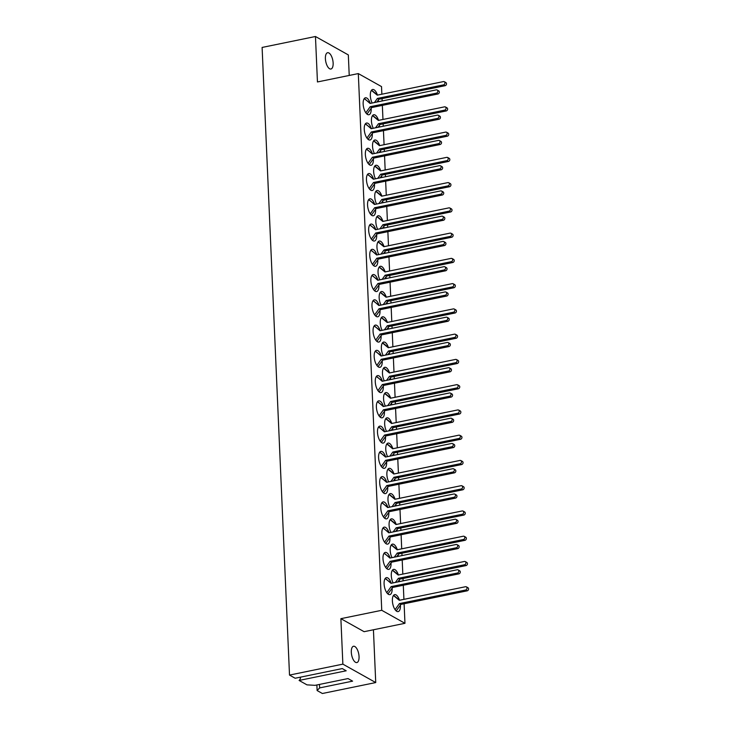 <?xml version="1.0" encoding="UTF-8"?>
<svg xmlns="http://www.w3.org/2000/svg" width="730" height="730" viewBox="0 0 730 730"><rect width="100%" height="100%" fill="white"/><g stroke="black" fill="none" stroke-linecap="round" stroke-linejoin="round"><path stroke-width="1.09" d="M300.605 677.121A8.322 3.577 -101.6 0 1 299.09 680.442L346.202 670.788L342.27 668.58L295.157 678.243L289.509 675.077L262.106 47.441L315.46 36.5L317.45 81.961L358.311 73.584L381.525 86.596L381.863 94.206M351.312 652.237A8.322 3.577 -101.6 0 1 353.512 646.26A8.322 3.577 -101.6 0 1 359.05 656.58A8.322 3.577 -101.6 0 1 356.851 662.566A8.322 3.577 -101.6 0 1 351.312 652.237M325.398 58.701A8.322 3.577 -101.6 0 1 327.597 52.715A8.322 3.577 -101.6 0 1 333.135 63.035A8.322 3.577 -101.6 0 1 330.936 69.022A8.322 3.577 -101.6 0 1 325.398 58.701M372.355 153.592A8.66 3.723 78.4 0 0 367.637 148.299A8.66 3.723 78.4 0 0 365.356 154.523A8.66 3.723 78.4 0 0 371.114 165.263A8.66 3.723 78.4 0 0 373.395 159.03A8.66 3.723 78.4 0 0 373.386 158.775M373.459 178.85A8.66 3.723 78.4 0 0 368.741 173.557A8.66 3.723 78.4 0 0 366.451 179.781A8.66 3.723 78.4 0 0 372.218 190.512A8.66 3.723 78.4 0 0 374.499 184.288A8.66 3.723 78.4 0 0 374.49 184.024M374.563 204.108A8.66 3.723 78.4 0 0 369.845 198.815A8.66 3.723 78.4 0 0 367.555 205.039A8.66 3.723 78.4 0 0 373.322 215.77A8.66 3.723 78.4 0 0 375.603 209.546A8.66 3.723 78.4 0 0 375.594 209.282M375.667 229.366A8.66 3.723 78.4 0 0 370.95 224.073A8.66 3.723 78.4 0 0 368.659 230.297A8.66 3.723 78.4 0 0 374.426 241.028A8.66 3.723 78.4 0 0 376.707 234.804A8.66 3.723 78.4 0 0 376.698 234.54M376.771 254.624A8.66 3.723 78.4 0 0 372.045 249.332A8.66 3.723 78.4 0 0 369.763 255.555A8.66 3.723 78.4 0 0 375.521 266.286A8.66 3.723 78.4 0 0 377.812 260.062A8.66 3.723 78.4 0 0 377.793 259.798M377.866 279.873A8.66 3.723 78.4 0 0 373.149 274.58A8.66 3.723 78.4 0 0 370.867 280.813A8.66 3.723 78.4 0 0 376.625 291.544A8.66 3.723 78.4 0 0 378.916 285.32A8.66 3.723 78.4 0 0 378.897 285.056M378.97 305.131A8.66 3.723 78.4 0 0 374.253 299.838A8.66 3.723 78.4 0 0 371.971 306.062A8.66 3.723 78.4 0 0 377.729 316.802A8.66 3.723 78.4 0 0 380.02 310.579A8.66 3.723 78.4 0 0 380.001 310.314M380.075 330.389A8.66 3.723 78.4 0 0 375.357 325.096A8.66 3.723 78.4 0 0 373.066 331.32A8.66 3.723 78.4 0 0 378.834 342.06A8.66 3.723 78.4 0 0 381.115 335.837A8.66 3.723 78.4 0 0 381.106 335.572M381.179 355.647A8.66 3.723 78.4 0 0 376.461 350.354A8.66 3.723 78.4 0 0 374.171 356.578A8.66 3.723 78.4 0 0 379.938 367.318A8.66 3.723 78.4 0 0 382.219 361.095A8.66 3.723 78.4 0 0 382.21 360.83M382.283 380.905A8.66 3.723 78.4 0 0 377.565 375.612A8.66 3.723 78.4 0 0 375.275 381.836A8.66 3.723 78.4 0 0 381.042 392.576A8.66 3.723 78.4 0 0 383.323 386.343A8.66 3.723 78.4 0 0 383.314 386.088M383.387 406.163A8.66 3.723 78.4 0 0 378.66 400.87A8.66 3.723 78.4 0 0 376.379 407.094A8.66 3.723 78.4 0 0 382.146 417.825A8.66 3.723 78.4 0 0 384.427 411.601A8.66 3.723 78.4 0 0 384.409 411.337M384.491 431.421A8.66 3.723 78.4 0 0 379.764 426.128A8.66 3.723 78.4 0 0 377.483 432.352A8.66 3.723 78.4 0 0 383.241 443.083A8.66 3.723 78.4 0 0 385.531 436.859A8.66 3.723 78.4 0 0 385.513 436.595M385.586 456.679A8.66 3.723 78.4 0 0 380.868 451.386A8.66 3.723 78.4 0 0 378.587 457.61A8.66 3.723 78.4 0 0 384.345 468.341A8.66 3.723 78.4 0 0 386.635 462.117A8.66 3.723 78.4 0 0 386.617 461.853M386.69 481.937A8.66 3.723 78.4 0 0 381.973 476.644A8.66 3.723 78.4 0 0 379.691 482.868A8.66 3.723 78.4 0 0 385.449 493.599A8.66 3.723 78.4 0 0 387.74 487.375A8.66 3.723 78.4 0 0 387.721 487.111M387.794 507.195A8.66 3.723 78.4 0 0 383.077 501.893A8.66 3.723 78.4 0 0 380.786 508.126A8.66 3.723 78.4 0 0 386.553 518.857A8.66 3.723 78.4 0 0 388.834 512.633A8.66 3.723 78.4 0 0 388.825 512.369M388.898 532.444A8.66 3.723 78.4 0 0 384.181 527.151A8.66 3.723 78.4 0 0 381.89 533.375A8.66 3.723 78.4 0 0 387.657 544.115A8.66 3.723 78.4 0 0 389.939 537.891A8.66 3.723 78.4 0 0 389.929 537.627M390.002 557.702A8.66 3.723 78.4 0 0 385.285 552.409A8.66 3.723 78.4 0 0 382.995 558.633A8.66 3.723 78.4 0 0 388.762 569.373A8.66 3.723 78.4 0 0 391.043 563.149A8.66 3.723 78.4 0 0 391.034 562.885M391.107 582.96A8.66 3.723 78.4 0 0 386.38 577.667A8.66 3.723 78.4 0 0 384.099 583.89A8.66 3.723 78.4 0 0 389.856 594.631A8.66 3.723 78.4 0 0 392.147 588.407A8.66 3.723 78.4 0 0 392.129 588.143M371.251 128.334A8.66 3.723 78.4 0 0 366.533 123.041A8.66 3.723 78.4 0 0 364.252 129.265A8.66 3.723 78.4 0 0 370.01 140.005A8.66 3.723 78.4 0 0 372.3 133.782A8.66 3.723 78.4 0 0 372.282 133.517M370.156 103.076A8.66 3.723 78.4 0 0 365.429 97.783A8.66 3.723 78.4 0 0 363.148 104.007A8.66 3.723 78.4 0 0 368.905 114.747A8.66 3.723 78.4 0 0 371.196 108.524A8.66 3.723 78.4 0 0 371.178 108.259M380.585 152.26A8.66 3.723 78.4 0 0 380.585 150.745A8.66 3.723 78.4 0 0 380.576 150.489M379.536 145.288A8.66 3.723 78.4 0 0 374.828 140.005A8.66 3.723 78.4 0 0 372.537 146.228A8.66 3.723 78.4 0 0 374.353 153.537M381.68 177.518A8.66 3.723 78.4 0 0 381.69 176.003A8.66 3.723 78.4 0 0 381.671 175.748M380.64 170.546A8.66 3.723 78.4 0 0 375.923 165.263A8.66 3.723 78.4 0 0 373.641 171.486A8.66 3.723 78.4 0 0 375.457 178.795M382.785 202.767A8.66 3.723 78.4 0 0 382.794 201.261A8.66 3.723 78.4 0 0 382.776 201.005M381.744 195.804A8.66 3.723 78.4 0 0 377.027 190.521A8.66 3.723 78.4 0 0 374.745 196.744A8.66 3.723 78.4 0 0 376.552 204.044M383.889 228.025A8.66 3.723 78.4 0 0 383.898 226.51A8.66 3.723 78.4 0 0 383.88 226.263M382.849 221.053A8.66 3.723 78.4 0 0 378.131 215.779A8.66 3.723 78.4 0 0 375.85 222.002A8.66 3.723 78.4 0 0 377.656 229.302M384.993 253.283A8.66 3.723 78.4 0 0 384.993 251.768A8.66 3.723 78.4 0 0 384.984 251.521M383.953 246.311A8.66 3.723 78.4 0 0 379.235 241.037A8.66 3.723 78.4 0 0 376.954 247.26A8.66 3.723 78.4 0 0 378.76 254.56M386.097 278.541A8.66 3.723 78.4 0 0 386.097 277.026A8.66 3.723 78.4 0 0 386.088 276.77M385.057 271.569A8.66 3.723 78.4 0 0 380.339 266.295A8.66 3.723 78.4 0 0 378.049 272.518A8.66 3.723 78.4 0 0 379.865 279.818M387.201 303.799A8.66 3.723 78.4 0 0 387.201 302.284A8.66 3.723 78.4 0 0 387.192 302.028M386.152 296.827A8.66 3.723 78.4 0 0 381.443 291.553A8.66 3.723 78.4 0 0 379.153 297.776A8.66 3.723 78.4 0 0 380.969 305.076M388.296 329.057A8.66 3.723 78.4 0 0 388.305 327.542A8.66 3.723 78.4 0 0 388.296 327.286M387.256 322.085A8.66 3.723 78.4 0 0 382.538 316.811A8.66 3.723 78.4 0 0 380.257 323.034A8.66 3.723 78.4 0 0 382.073 330.334M389.4 354.315A8.66 3.723 78.4 0 0 389.409 352.8A8.66 3.723 78.4 0 0 389.391 352.544M388.36 347.343A8.66 3.723 78.4 0 0 383.642 342.06A8.66 3.723 78.4 0 0 381.361 348.292A8.66 3.723 78.4 0 0 383.177 355.592M390.504 379.573A8.66 3.723 78.4 0 0 390.513 378.058A8.66 3.723 78.4 0 0 390.495 377.802M389.464 372.601A8.66 3.723 78.4 0 0 384.746 367.318A8.66 3.723 78.4 0 0 382.465 373.55A8.66 3.723 78.4 0 0 384.272 380.85M391.608 404.831A8.66 3.723 78.4 0 0 391.618 403.316A8.66 3.723 78.4 0 0 391.599 403.06M390.568 397.859A8.66 3.723 78.4 0 0 385.851 392.576A8.66 3.723 78.4 0 0 383.569 398.799A8.66 3.723 78.4 0 0 385.376 406.108M392.713 430.079A8.66 3.723 78.4 0 0 392.713 428.574A8.66 3.723 78.4 0 0 392.704 428.318M391.672 423.117A8.66 3.723 78.4 0 0 386.955 417.834A8.66 3.723 78.4 0 0 384.664 424.057A8.66 3.723 78.4 0 0 386.48 431.357M393.817 455.337A8.66 3.723 78.4 0 0 393.817 453.823A8.66 3.723 78.4 0 0 393.808 453.576M392.767 448.375A8.66 3.723 78.4 0 0 388.059 443.092A8.66 3.723 78.4 0 0 385.768 449.315A8.66 3.723 78.4 0 0 387.584 456.615M394.921 480.595A8.66 3.723 78.4 0 0 394.921 479.081A8.66 3.723 78.4 0 0 394.912 478.834M393.871 473.624A8.66 3.723 78.4 0 0 389.163 468.35A8.66 3.723 78.4 0 0 386.873 474.573A8.66 3.723 78.4 0 0 388.688 481.873M396.016 505.853A8.66 3.723 78.4 0 0 396.025 504.339A8.66 3.723 78.4 0 0 396.016 504.092M394.976 498.882A8.66 3.723 78.4 0 0 390.258 493.608A8.66 3.723 78.4 0 0 387.977 499.831A8.66 3.723 78.4 0 0 389.793 507.131M397.12 531.111A8.66 3.723 78.4 0 0 397.129 529.597A8.66 3.723 78.4 0 0 397.111 529.341M396.08 524.14A8.66 3.723 78.4 0 0 391.362 518.866A8.66 3.723 78.4 0 0 389.081 525.089A8.66 3.723 78.4 0 0 390.888 532.389M398.224 556.37A8.66 3.723 78.4 0 0 398.233 554.855A8.66 3.723 78.4 0 0 398.215 554.599M397.184 549.398A8.66 3.723 78.4 0 0 392.466 544.124A8.66 3.723 78.4 0 0 390.185 550.347A8.66 3.723 78.4 0 0 391.992 557.647M399.328 581.627A8.66 3.723 78.4 0 0 399.328 580.113A8.66 3.723 78.4 0 0 399.319 579.857M398.288 574.656A8.66 3.723 78.4 0 0 393.57 569.382A8.66 3.723 78.4 0 0 391.289 575.605A8.66 3.723 78.4 0 0 393.096 582.905M399.392 599.914A8.66 3.723 78.4 0 0 394.674 594.631A8.66 3.723 78.4 0 0 392.384 600.863A8.66 3.723 78.4 0 0 398.151 611.594A8.66 3.723 78.4 0 0 400.432 605.371A8.66 3.723 78.4 0 0 400.423 605.115M379.481 127.002A8.66 3.723 78.4 0 0 379.481 125.487A8.66 3.723 78.4 0 0 379.472 125.232M378.432 120.03A8.66 3.723 78.4 0 0 373.724 114.747A8.66 3.723 78.4 0 0 371.433 120.979A8.66 3.723 78.4 0 0 373.249 128.279M378.377 101.744A8.66 3.723 78.4 0 0 378.377 100.229A8.66 3.723 78.4 0 0 378.368 99.974M377.337 94.772A8.66 3.723 78.4 0 0 372.619 89.498A8.66 3.723 78.4 0 0 370.329 95.721A8.66 3.723 78.4 0 0 372.145 103.021M319.484 684.43L319.63 687.906L317.121 690.553L322.377 693.5L375.731 682.559L373.431 629.771M349.223 75.446L348.329 54.923L315.46 36.5M299.09 680.442L306.965 684.859L315.05 685.333L348.027 678.572L352.608 681.145L319.63 687.906M317.121 690.553L316.875 684.959M375.731 682.559L342.863 664.136L289.509 675.077M358.311 73.584L381.744 610.298L340.883 618.675L364.097 631.687L404.958 623.311L404.11 603.765M340.883 618.675L342.863 664.136M403.918 599.348L403.298 585.259M403.106 580.852L403.006 578.507M402.814 574.09L402.203 560.001M402.002 555.594L401.901 553.249M401.71 548.832L401.099 534.743M400.907 530.336L400.797 527.991M400.606 523.583L399.994 509.494M399.803 505.078L399.702 502.733M399.502 498.325L398.89 484.236M398.699 479.82L398.598 477.475M398.407 473.067L397.786 458.978M397.595 454.562L397.494 452.217M397.302 447.809L396.682 433.72M396.49 429.313L396.39 426.959M396.198 422.551L395.578 408.462M395.386 404.055L395.286 401.701M395.094 397.293L394.483 383.204M394.291 378.797L394.182 376.452M393.99 372.035L393.379 357.946M393.187 353.539L393.078 351.194M392.886 346.777L392.275 332.688M392.083 328.281L391.983 325.936M391.782 321.519L391.171 307.43M390.979 303.023L390.879 300.678M390.687 296.271L390.066 282.182M389.875 277.765L389.774 275.42M389.583 271.012L388.962 256.923M388.771 252.507L388.67 250.162M388.479 245.754L387.867 231.665M387.666 227.249L387.566 224.904M387.374 220.496L386.763 206.407M386.571 201.991L386.462 199.646M386.27 195.239L385.659 181.15M385.467 176.742L385.367 174.388M385.166 169.981L384.555 155.892M384.363 151.484L384.263 149.139M384.071 144.722L383.451 130.633M383.259 126.226L383.159 123.881M382.967 119.464L382.347 105.376M382.155 100.968L382.055 98.623M381.744 610.298L404.958 623.311M374.435 102.547L377.383 98.441L443.575 84.872A1.734 1.469 -60.7 0 0 443.438 81.587L377.246 95.156L371.397 90.365M377.675 95.073L371.679 90.31M376.881 102.054L378.87 99.271L445.063 85.702A1.734 1.469 -60.7 0 0 445.838 82.554L444.351 81.714M377.383 98.441L378.87 99.271M364.206 98.66L370.475 103.359M364.489 98.605L370.046 103.45L436.239 89.881A1.734 1.469 119.3 0 1 437.16 90.009L438.648 90.839A1.734 1.469 119.3 0 1 437.872 93.997L371.679 107.566L366.989 114.099M437.16 90.009A1.734 1.469 119.3 0 1 436.385 93.166L370.192 106.735L365.83 112.803M371.679 107.566L370.192 106.735M375.539 127.805L378.487 123.698L444.679 110.13A1.734 1.469 -60.7 0 0 444.543 106.845L378.35 120.413L372.501 115.623M378.779 120.322L372.784 115.568M377.985 127.303L379.974 124.529L446.167 110.96A1.734 1.469 -60.7 0 0 446.942 107.803L445.455 106.972M378.487 123.698L379.974 124.529M365.31 123.918L371.579 128.617M365.593 123.863L371.15 128.708L437.343 115.139A1.734 1.469 119.3 0 1 438.265 115.267L439.743 116.097A1.734 1.469 119.3 0 1 438.976 119.255L372.774 132.823L368.093 139.357M438.265 115.267A1.734 1.469 119.3 0 1 437.489 118.415L371.296 131.993L366.935 138.061M372.774 132.823L371.296 131.993M376.643 153.063L379.591 148.957L445.784 135.388A1.734 1.469 -60.7 0 0 445.638 132.103L379.445 145.671L373.605 140.881M379.874 145.58L373.888 140.826M379.08 152.561L381.078 149.787L447.271 136.218A1.734 1.469 -60.7 0 0 448.047 133.061L446.559 132.23M379.591 148.957L381.078 149.787M366.414 149.175L372.683 153.875M366.697 149.112L372.254 153.966L438.447 140.397A1.734 1.469 119.3 0 1 439.36 140.525L440.847 141.355A1.734 1.469 119.3 0 1 440.071 144.513L373.879 158.082L369.188 164.615M439.36 140.525A1.734 1.469 119.3 0 1 438.593 143.673L372.4 157.251L368.039 163.319M373.879 158.082L372.4 157.251M377.748 178.321L380.695 174.214L446.888 160.636A1.734 1.469 -60.7 0 0 446.742 157.361L380.549 170.929L374.7 166.139M380.978 170.838L374.992 166.075M380.184 177.819L382.182 175.045L448.375 161.476A1.734 1.469 -60.7 0 0 449.151 158.319L447.663 157.488M380.695 174.214L382.182 175.045M367.518 174.433L373.787 179.133M367.792 174.37L373.358 179.224L439.551 165.646A1.734 1.469 119.3 0 1 440.464 165.783L441.951 166.613A1.734 1.469 119.3 0 1 441.175 169.771L374.983 183.339L370.293 189.873M440.464 165.783A1.734 1.469 119.3 0 1 439.688 168.931L373.495 182.509L369.143 188.577M374.983 183.339L373.495 182.509M378.843 203.579L381.799 199.472L447.992 185.894A1.734 1.469 -60.7 0 0 447.846 182.609L381.653 196.188L375.804 191.397M382.082 196.096L376.096 191.333M381.288 203.077L383.286 200.303L449.479 186.734A1.734 1.469 -60.7 0 0 450.255 183.577L448.767 182.746M381.799 199.472L383.286 200.303M368.623 199.682L374.891 204.391M368.896 199.628L374.454 204.482L440.655 190.904A1.734 1.469 119.3 0 1 441.568 191.041L443.055 191.871A1.734 1.469 119.3 0 1 442.28 195.019L376.087 208.597L371.397 215.122M441.568 191.041A1.734 1.469 119.3 0 1 440.792 194.189L374.599 207.758L370.247 213.835M376.087 208.597L374.599 207.758M379.947 228.837L382.903 224.721L449.096 211.153A1.734 1.469 -60.7 0 0 448.95 207.868L382.757 221.446L376.908 216.655M383.186 221.354L377.2 216.591M382.392 228.335L384.382 225.561L450.574 211.983A1.734 1.469 -60.7 0 0 451.35 208.835L449.872 208.004M382.903 224.721L384.382 225.561M369.727 224.94L375.987 229.649M370 224.886L375.558 229.731L441.75 216.162A1.734 1.469 119.3 0 1 442.672 216.299L444.159 217.129A1.734 1.469 119.3 0 1 443.384 220.278L377.191 233.855L372.501 240.38M442.672 216.299A1.734 1.469 119.3 0 1 441.896 219.447L375.704 233.016L371.342 239.093M377.191 233.855L375.704 233.016M381.051 254.095L383.998 249.979L450.2 236.41A1.734 1.469 -60.7 0 0 450.054 233.125L383.861 246.704L378.012 241.913M384.29 246.612L378.304 241.849M383.496 253.593L385.486 250.819L451.678 237.241A1.734 1.469 -60.7 0 0 452.454 234.093L450.967 233.262M383.998 249.979L385.486 250.819M370.822 250.198L377.091 254.907M371.105 250.144L376.662 254.989L442.854 241.42A1.734 1.469 119.3 0 1 443.776 241.557L445.263 242.387A1.734 1.469 119.3 0 1 444.488 245.535L378.295 259.104L373.605 265.638M443.776 241.557A1.734 1.469 119.3 0 1 443 244.705L376.808 258.274L372.446 264.351M378.295 259.104L376.808 258.274M382.155 279.353L385.102 275.237L451.295 261.668A1.734 1.469 -60.7 0 0 451.158 258.384L384.965 271.952L379.116 267.162M385.394 271.87L379.399 267.107M384.601 278.851L386.59 276.068L452.782 262.499A1.734 1.469 -60.7 0 0 453.558 259.351L452.071 258.52M385.102 275.237L386.59 276.068M371.926 275.456L378.195 280.165M372.209 275.402L377.766 280.247L443.959 266.678A1.734 1.469 119.3 0 1 444.88 266.806L446.368 267.645A1.734 1.469 119.3 0 1 445.592 270.793L379.399 284.362L374.709 290.896M444.88 266.806A1.734 1.469 119.3 0 1 444.105 269.963L377.912 283.532L373.55 289.6M379.399 284.362L377.912 283.532M383.259 304.611L386.207 300.495L452.399 286.926A1.734 1.469 -60.7 0 0 452.262 283.641L386.06 297.21L380.221 292.42M386.498 297.128L380.503 292.365M385.705 304.109L387.694 301.326L453.887 287.757A1.734 1.469 -60.7 0 0 454.662 284.609L453.175 283.769M386.207 300.495L387.694 301.326M373.03 300.714L379.299 305.414M373.313 300.66L378.87 305.505L445.063 291.936A1.734 1.469 119.3 0 1 445.984 292.064L447.463 292.903A1.734 1.469 119.3 0 1 446.687 296.051L380.494 309.62L375.813 316.154M445.984 292.064A1.734 1.469 119.3 0 1 445.209 295.221L379.016 308.79L374.654 314.858M380.494 309.62L379.016 308.79M384.363 329.86L387.311 325.753L453.503 312.185A1.734 1.469 -60.7 0 0 453.357 308.899L387.165 322.468L381.325 317.678M387.594 322.386L381.607 317.623M386.8 329.367L388.798 326.584L454.991 313.015A1.734 1.469 -60.7 0 0 455.766 309.867L454.279 309.027M387.311 325.753L388.798 326.584M374.134 325.972L380.403 330.672M374.408 325.918L379.974 330.763L446.167 317.194A1.734 1.469 119.3 0 1 447.079 317.322L448.567 318.152A1.734 1.469 119.3 0 1 447.791 321.31L381.598 334.878L376.908 341.412M447.079 317.322A1.734 1.469 119.3 0 1 446.304 320.479L380.111 334.048L375.758 340.116M381.598 334.878L380.111 334.048M385.467 355.118L388.415 351.011L454.607 337.442A1.734 1.469 -60.7 0 0 454.462 334.157L388.269 347.726L382.42 342.936M388.698 347.635L382.712 342.881M387.904 354.616L389.902 351.842L456.095 338.273A1.734 1.469 -60.7 0 0 456.87 335.125L455.383 334.285M388.415 351.011L389.902 351.842M375.238 351.23L381.507 355.93M375.512 351.176L381.078 356.021L447.271 342.452A1.734 1.469 119.3 0 1 448.184 342.58L449.671 343.41A1.734 1.469 119.3 0 1 448.895 346.567L382.702 360.136L378.012 366.67M448.184 342.58A1.734 1.469 119.3 0 1 447.408 345.737L381.215 359.306L376.863 365.374M382.702 360.136L381.215 359.306M386.562 380.376L389.519 376.269L455.712 362.701A1.734 1.469 -60.7 0 0 455.566 359.416L389.373 372.984L383.524 368.194M389.802 372.893L383.816 368.139M389.008 379.874L391.006 377.1L457.199 363.531A1.734 1.469 -60.7 0 0 457.965 360.374L456.487 359.543M389.519 376.269L391.006 377.1M376.342 376.488L382.611 381.188M376.616 376.424L382.173 381.279L448.366 367.71A1.734 1.469 119.3 0 1 449.288 367.838L450.775 368.668A1.734 1.469 119.3 0 1 449.999 371.826L383.807 385.394L379.116 391.928M449.288 367.838A1.734 1.469 119.3 0 1 448.512 370.986L382.319 384.564L377.957 390.632M383.807 385.394L382.319 384.564M387.666 405.634L390.623 401.527L456.816 387.949A1.734 1.469 -60.7 0 0 456.67 384.673L390.477 398.242L384.628 393.452M390.906 398.151L384.92 393.388M390.112 405.132L392.101 402.358L458.294 388.789A1.734 1.469 -60.7 0 0 459.07 385.632L457.591 384.801M390.623 401.527L392.101 402.358M377.446 401.746L383.706 406.446M377.72 401.683L383.277 406.537L449.47 392.959A1.734 1.469 119.3 0 1 450.392 393.096L451.879 393.926A1.734 1.469 119.3 0 1 451.103 397.084L384.911 410.652L380.221 417.186M450.392 393.096A1.734 1.469 119.3 0 1 449.616 396.244L383.423 409.822L379.062 415.89M384.911 410.652L383.423 409.822M388.771 430.892L391.718 426.785L457.911 413.207A1.734 1.469 -60.7 0 0 457.774 409.931L391.581 423.5L385.732 418.71M392.01 423.409L386.015 418.646M391.216 430.39L393.205 427.616L459.398 414.047A1.734 1.469 -60.7 0 0 460.174 410.89L458.686 410.059M391.718 426.785L393.205 427.616M378.541 426.995L384.81 431.704M378.824 426.94L384.382 431.795L450.574 418.217A1.734 1.469 119.3 0 1 451.496 418.354L452.983 419.184A1.734 1.469 119.3 0 1 452.208 422.332L386.015 435.91L381.325 442.444M451.496 418.354A1.734 1.469 119.3 0 1 450.72 421.502L384.527 435.071L380.166 441.148M386.015 435.91L384.527 435.071M389.875 456.15L392.822 452.034L459.015 438.465A1.734 1.469 -60.7 0 0 458.878 435.18L392.685 448.758L386.836 443.968M393.114 448.667L387.119 443.904M392.32 455.648L394.31 452.874L460.502 439.296A1.734 1.469 -60.7 0 0 461.278 436.148L459.791 435.317M392.822 452.034L394.31 452.874M379.646 452.253L385.915 456.962M379.928 452.198L385.486 457.044L451.678 443.475A1.734 1.469 119.3 0 1 452.6 443.612L454.078 444.442A1.734 1.469 119.3 0 1 453.312 447.59L387.119 461.168L382.429 467.693M452.6 443.612A1.734 1.469 119.3 0 1 451.824 446.76L385.632 460.329L381.27 466.406M387.119 461.168L385.632 460.329M390.979 481.408L393.926 477.292L460.119 463.723A1.734 1.469 -60.7 0 0 459.973 460.438L393.78 474.016L387.94 469.226M394.218 473.925L388.223 469.162M393.424 480.906L395.414 478.132L461.606 464.554A1.734 1.469 -60.7 0 0 462.382 461.406L460.895 460.575M393.926 477.292L395.414 478.132M380.75 477.511L387.019 482.22M381.033 477.457L386.59 482.302L452.782 468.733A1.734 1.469 119.3 0 1 453.695 468.87L455.182 469.7A1.734 1.469 119.3 0 1 454.407 472.848L388.214 486.417L383.524 492.951M453.695 468.87A1.734 1.469 119.3 0 1 452.928 472.018L386.736 485.587L382.374 491.664M388.214 486.417L386.736 485.587M392.083 506.666L395.03 502.55L461.223 488.981A1.734 1.469 -60.7 0 0 461.077 485.696L394.884 499.265L389.044 494.484M395.313 499.183L389.327 494.42M394.519 506.164L396.518 503.39L462.71 489.812A1.734 1.469 -60.7 0 0 463.486 486.664L461.999 485.833M395.03 502.55L396.518 503.39M381.854 502.769L388.123 507.478M382.128 502.714L387.694 507.56L453.887 493.991A1.734 1.469 119.3 0 1 454.799 494.119L456.286 494.958A1.734 1.469 119.3 0 1 455.511 498.106L389.318 511.675L384.628 518.209M454.799 494.119A1.734 1.469 119.3 0 1 454.024 497.276L387.831 510.845L383.478 516.913M389.318 511.675L387.831 510.845M393.178 531.924L396.135 527.808L462.327 514.239A1.734 1.469 -60.7 0 0 462.181 510.954L395.988 524.523L390.139 519.733M396.417 524.441L390.431 519.678M395.623 531.422L397.622 528.639L463.815 515.07A1.734 1.469 -60.7 0 0 464.59 511.922L463.103 511.082M396.135 527.808L397.622 528.639M382.958 528.027L389.227 532.736M383.232 527.972L388.798 532.818L454.991 519.249A1.734 1.469 119.3 0 1 455.903 519.377L457.391 520.216A1.734 1.469 119.3 0 1 456.615 523.364L390.422 536.933L385.732 543.467M455.903 519.377A1.734 1.469 119.3 0 1 455.128 522.534L388.935 536.103L384.582 542.171M390.422 536.933L388.935 536.103M394.282 557.173L397.239 553.066L463.431 539.497A1.734 1.469 -60.7 0 0 463.285 536.212L397.093 549.781L391.243 544.991M397.522 549.699L391.535 544.936M396.728 556.68L398.717 553.897L464.919 540.328A1.734 1.469 -60.7 0 0 465.685 537.18L464.207 536.34M397.239 553.066L398.717 553.897M384.062 553.285L390.322 557.985M384.336 553.231L389.893 558.076L456.086 544.507A1.734 1.469 119.3 0 1 457.007 544.635L458.495 545.465A1.734 1.469 119.3 0 1 457.719 548.622L391.526 562.191L386.836 568.725M457.007 544.635A1.734 1.469 119.3 0 1 456.232 547.792L390.039 561.361L385.677 567.429M391.526 562.191L390.039 561.361M395.386 582.43L398.343 578.324L464.535 564.755A1.734 1.469 -60.7 0 0 464.389 561.47L398.197 575.039L392.348 570.249M398.626 574.948L392.64 570.194M397.832 581.929L399.821 579.155L466.014 565.586A1.734 1.469 -60.7 0 0 466.789 562.438L465.302 561.598M398.343 578.324L399.821 579.155M385.157 578.543L391.426 583.243M385.44 578.489L390.997 583.334L457.19 569.765A1.734 1.469 119.3 0 1 458.112 569.893L459.599 570.723A1.734 1.469 119.3 0 1 458.823 573.88L392.63 587.449L387.94 593.983M458.112 569.893A1.734 1.469 119.3 0 1 457.336 573.05L391.143 586.619L386.781 592.687M392.63 587.449L391.143 586.619M395.076 609.659L399.438 603.582L465.63 590.013A1.734 1.469 -60.7 0 0 465.494 586.728L399.301 600.297L393.452 595.507M399.73 600.206L393.735 595.452M396.235 610.955L400.925 604.413L467.118 590.844A1.734 1.469 -60.7 0 0 467.893 587.686L466.406 586.856M399.438 603.582L400.925 604.413M443.575 84.872L445.063 85.702M437.872 93.997L436.385 93.166M444.679 110.13L446.167 110.96M438.976 119.255L437.489 118.415M445.784 135.388L447.271 136.218M440.071 144.513L438.593 143.673M446.888 160.636L448.375 161.476M441.175 169.771L439.688 168.931M447.992 185.894L449.479 186.734M442.28 195.019L440.792 194.189M449.096 211.153L450.574 211.983M443.384 220.278L441.896 219.447M450.2 236.41L451.678 237.241M444.488 245.535L443 244.705M451.295 261.668L452.782 262.499M445.592 270.793L444.105 269.963M452.399 286.926L453.887 287.757M446.687 296.051L445.209 295.221M453.503 312.185L454.991 313.015M447.791 321.31L446.304 320.479M454.607 337.442L456.095 338.273M448.895 346.567L447.408 345.737M455.712 362.701L457.199 363.531M449.999 371.826L448.512 370.986M456.816 387.949L458.294 388.789M451.103 397.084L449.616 396.244M457.911 413.207L459.398 414.047M452.208 422.332L450.72 421.502M459.015 438.465L460.502 439.296M453.312 447.59L451.824 446.76M460.119 463.723L461.606 464.554M454.407 472.848L452.928 472.018M461.223 488.981L462.71 489.812M455.511 498.106L454.024 497.276M462.327 514.239L463.815 515.07M456.615 523.364L455.128 522.534M463.431 539.497L464.919 540.328M457.719 548.622L456.232 547.792M464.535 564.755L466.014 565.586M458.823 573.88L457.336 573.05M465.63 590.013L467.118 590.844"/></g></svg>
